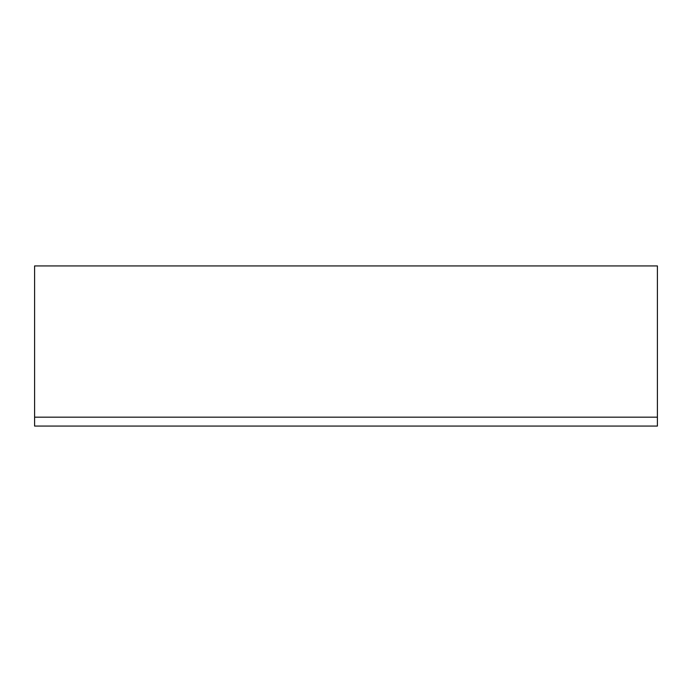 <?xml version="1.0" encoding="UTF-8"?>
<svg xmlns="http://www.w3.org/2000/svg" width="692" height="692" viewBox="0 0 692 692"><rect width="100%" height="100%" fill="white"/><g stroke="black" fill="none" stroke-linecap="round" stroke-linejoin="round"><path stroke-width="1.04" d="M657.4 265.927L34.6 265.927L34.6 417.181L657.4 417.181L657.4 265.927M657.4 417.181L657.4 426.073L34.6 426.073L34.6 417.181"/></g></svg>
